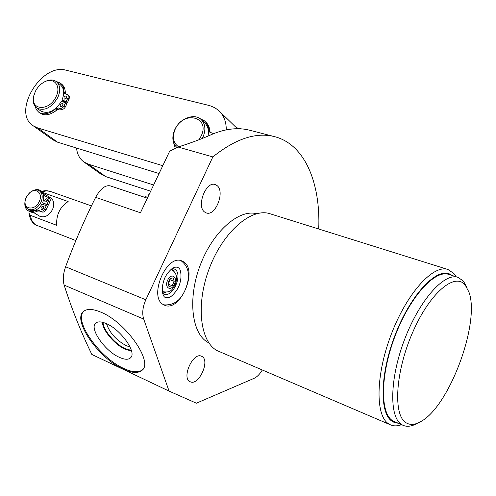 <?xml version="1.0" encoding="UTF-8"?>
<svg xmlns="http://www.w3.org/2000/svg" width="496" height="496" viewBox="0 0 496 496"><rect width="100%" height="100%" fill="white"/><g stroke="black" fill="none" stroke-linecap="round" stroke-linejoin="round"><path stroke-width="0.74" d="M33.263 212.344L39.668 216.188C44.485 218.023 48.738 215.872 52.421 209.734C54.616 204.47 54.083 200.576 50.821 198.053L44.187 193.855M25.736 198.555L25.209 200.297C24.391 204.426 25.302 207.384 27.943 209.157C32.786 210.992 37.082 208.791 40.827 202.56C43.071 197.222 42.551 193.285 39.277 190.749C36.468 189.255 33.399 189.813 30.058 192.423L28.855 193.564M27.943 209.157L29.456 210.068C34.032 211.885 38.211 209.901 41.999 204.123L46.295 205.691L44.733 208.903C43.636 210.794 42.303 211.563 40.734 211.209L37.863 210.137L35.83 210.372C32.953 211.817 30.392 211.928 28.154 210.707C25.556 209.014 24.478 206.181 24.918 202.213M42.625 202.845L46.922 204.414L48.484 201.209C49.222 199.448 49.042 198.14 47.951 197.296L49.278 198.133C50.369 198.977 50.549 200.279 49.811 202.039L48.248 205.239L42.625 202.845C44.51 197.761 43.89 194.048 40.771 191.692L39.395 190.824M43.487 192.77L68.157 201.55C60.053 206.776 56.215 214.694 56.637 225.296L30.374 215.332L28.973 213.106L29.053 211.246M318.723 229.009C320.67 183.371 305.052 144.454 274.604 136.648L249.686 130.237C238.595 127.354 226.393 128.569 213.088 133.877C202.529 138.626 190.855 143.009 178.052 147.027L212.846 156.916L145.843 299.782C142.656 306.987 141.943 313.422 143.704 319.077L64.145 285.088C71.647 308.698 80.879 331.818 91.841 354.46L169.074 391.102L196.391 403.198L254.095 378.336C257.058 376.979 259.78 374.213 262.266 370.041M64.145 285.088C62.657 279.856 63.147 273.755 65.602 266.78C74.456 242.823 84.475 219.678 95.654 197.34C100.359 188.827 105.158 184.989 110.056 185.82L147.355 198.171M144.882 197.352L146.363 196.069L148.378 196.019M149.55 193.545L147.796 196.038M159.061 173.538L57.623 142.203L52.83 139.791M55.192 111.29L57.858 109.25M63.314 102.027L63.643 101.327M65.36 93.378L65.323 92.659M162.781 165.701L37.646 127.918L33.263 125.829C11.489 112.611 41.18 62.589 66.123 70.234L209.82 105.648L214.873 107.75L218.618 110.453C223.752 115.221 226.3 121.687 226.269 129.847M240.913 128.836L236.338 127.658L237.336 128.718M150.666 191.202L105.729 176.607L101.048 174.208M153.617 184.996L88.319 164.157L84.035 162.068C79.651 158.918 77.147 154.244 76.539 148.05M274.604 136.648C256.172 131.911 235.588 138.669 212.846 156.916M190.173 381.734L190.216 381.753C198.691 386.303 210.54 360.263 201.798 356.382L201.525 356.252C193.043 351.707 181.164 378.274 190.173 381.734M143.704 319.077L169.074 391.102M204.668 212.059L206.249 212.908C215.456 216.659 225.32 191.63 217.031 185.566L215.183 184.549C205.933 180.848 196.131 206.466 204.668 212.059M183.588 261.826L181.865 260.939C166.414 253.685 148.106 297.377 163.581 304.724L164.579 305.214C179.967 312.579 198.357 270.394 183.588 261.826M208.897 342.91L208.153 342.513C191.803 333.951 187.37 299.051 200.142 265.41C212.734 231.7 238.867 208.897 256.599 213.72M456.171 276.768L453.97 273.587L447.962 269.483L270.041 213.764C251.732 207.464 223.572 231.21 209.634 267.573C195.498 303.856 199.9 341.75 217.267 350.697L390.581 424.886C393.843 426.244 397.501 426.176 401.555 424.681M447.962 269.483C433.361 264.213 406.968 292.925 391.257 334.335C375.391 375.677 375.286 416.566 389.087 424.117L390.581 424.886M452.092 275.478C439.549 265.701 413.404 290.334 396.825 330.975C380.072 371.51 378.95 413.813 392.634 421.364L397.618 423.014M403.298 425.419L392.851 420.85C379.886 413.559 380.172 374.771 395.2 335.724C410.074 296.602 434.967 269.427 448.744 274.418L457.969 277.338C444.416 272.403 419.647 299.838 404.686 339.208C389.571 378.51 389.031 417.427 401.791 424.638L403.298 425.419C407.328 427.05 411.965 426.349 417.204 423.317M467.176 287.978L463.425 281.096L457.969 277.338M465.205 285.076C454.875 271.889 429.629 292.981 412.523 332.68C395.244 372.242 392.962 415.406 406.125 422.797C410.297 425.308 415.276 424.849 421.067 421.426C449.568 405.957 480.488 322.202 468.881 291.921L465.205 285.076M178.052 147.027L169.663 151.218L140.43 212.759L95.654 197.34M123.058 369.055C131.62 373.029 137.869 373.5 141.806 370.475C153.996 362.774 126.089 322.202 100.893 312.17C93.031 308.859 87.327 308.549 83.774 311.24C71.61 319.61 98.45 358.236 123.058 369.055M83.644 311.345C73.489 321.048 99.882 357.914 123.684 368.404C132.246 372.366 138.502 372.831 142.439 369.805L142.606 369.656M119.375 357.325C104.005 350.728 87.73 326.132 96.683 322.481C98.909 321.414 102.102 321.78 106.262 323.584C120.41 329.35 136.524 351.689 130.925 357.442C128.824 359.885 124.973 359.848 119.375 357.325M131.508 350.994L125.24 349.302C114.805 344.77 102.424 330.144 102.449 322.257M106.504 323.69C109.566 332.804 116.157 340.138 126.275 345.7L130.033 346.964M172.304 268.435L174.772 269.204C183.359 273.984 172.844 298.257 163.99 294.041L162.632 293.21M172.23 268.485L174.121 271.467M166.024 292.206L162.607 293.124M167.89 283.086L169.012 286.595L172.155 285.715L174.189 281.356L173.092 277.847L169.942 278.696L167.89 283.086M174.189 281.356L170.215 279.812L169.892 278.795M172.155 285.715L168.237 284.177M168.212 284.096L170.215 279.812M45.161 196.255L41.906 191.357L40.709 190.6M28.154 210.707L29.506 211.513C31.744 212.734 34.298 212.629 37.169 211.184L39.203 210.949L42.073 212.021C43.642 212.375 44.969 211.612 46.066 209.721L47.628 206.516L46.295 205.691M42.222 209.616L43.716 207.21M45.961 201.934L47.467 199.547M46.829 198.729L46.996 198.809C47.802 200.508 47.225 201.55 45.266 201.922L45.105 201.847C44.293 200.148 44.869 199.107 46.829 198.729M47.951 197.296L44.38 195.932L40.579 190.52C38.626 189.373 36.369 189.298 33.815 190.297M43.084 206.404L43.239 206.479C44.057 208.19 43.481 209.231 41.521 209.603L41.366 209.535C40.542 207.83 41.112 206.782 43.084 206.404M48.248 205.239L46.922 204.414M25.395 199.752L26.356 197.073L29.667 192.814C36.134 186.955 43.412 193.663 39.141 201.742C34.844 211.284 22.742 209.405 25.395 199.752L25.209 200.297M210.248 132.463L209.92 131.273C209.622 127.329 208.171 124.205 205.567 121.892L204.991 121.353M213.578 133.678L209.628 132.079L208.748 130.194C208.45 126.244 206.993 123.113 204.389 120.795L199.274 118.184M173.482 142.302L175.311 148.614M208.022 135.978C209.126 130.305 207.942 125.86 204.476 122.648L201.463 119.858M202.343 138.334L202.932 137.181C206.063 129.71 205.394 123.771 200.917 119.35C194.048 112.921 179.657 118.674 174.834 129.555C171.61 137.144 172.341 143.17 177.041 147.641M178.69 146.847C173.116 143.022 171.957 137.138 175.2 129.208C183.495 109.988 210.75 116.82 201.06 136.22L199.001 139.698M61.405 106.764L63.035 104.606M60.772 106.776L60.487 106.634C59.824 105.003 60.444 103.98 62.347 103.577L62.639 103.72C63.296 105.357 62.676 106.373 60.772 106.776M67.58 102.405L66.266 101.382L61.938 100.204L63.252 101.221L67.58 102.405L69.601 97.421L69.155 95.97L67.586 94.662M65.534 93.949L65.323 92.882C65.28 88.97 64.021 86.037 61.547 84.078L60.543 83.278M39.823 113.001L40.089 113.193C45.006 116.12 50.623 115.016 56.953 109.876L59.799 108.965L61.306 109.387C62.918 109.616 64.269 108.779 65.379 106.882L66.954 103.683L65.639 102.66L61.312 101.475C54.92 111.16 48.106 114.359 40.858 111.067L36.809 108.066C44.349 111.377 51.299 107.942 57.66 97.762C60.785 90.619 60.345 85.225 56.333 81.586C53.14 79.379 49.265 79.434 44.702 81.753L43.505 82.46M65.168 99.088L66.811 96.949M66.123 95.908L66.427 96.057C67.072 97.687 66.445 98.698 64.548 99.101L64.251 98.958C63.6 97.328 64.226 96.317 66.123 95.908M35.055 106.336L36.413 109.721L38.744 112.201C43.667 115.134 49.29 114.024 55.626 108.872L58.478 107.954L59.985 108.376C61.597 108.605 62.955 107.768 64.065 105.865L65.639 102.66M66.266 101.382L68.088 97.576L68.243 95.84L67.524 94.612L64.778 93.614L64.015 91.847C63.972 87.935 62.719 84.996 60.239 83.037L55.955 81.319M61.938 100.204C64.703 93.347 64.151 88.189 60.283 84.729L56.606 81.803M33.945 95.17L33.511 96.949C32.649 101.978 33.753 105.685 36.809 108.066M33.722 96.156L35.39 91.32C37.467 87.277 40.35 84.221 44.032 82.162C53.76 76.44 61.727 85.975 55.949 96.894C49.284 111.501 30.256 110.583 33.722 96.156L33.511 96.949M103.063 322.419C103.224 330.2 115.264 344.336 125.401 348.738L131.347 350.387M452.687 275.664L448.967 273.674C435.06 268.634 409.913 296.087 394.884 335.612C379.707 375.075 379.44 414.228 392.547 421.563L394.072 422.35L398.195 423.255M30.374 215.332C31.087 219.926 33.003 223.188 36.134 225.103L75.894 240.585M41.943 191.382C44.187 190.489 46.934 190.489 50.183 191.369L46.45 190.848L42.507 191.778M145.843 299.782L65.602 266.78M162.31 291.524L162.657 291.679C171.852 293.148 172.05 288.901 175.169 284.964M167.691 280.135C163.953 287.736 171.021 291.977 174.375 284.276C178.089 276.811 171.145 272.366 167.691 280.135M171.287 269.582L170.928 269.464L171.287 269.582C176.508 272.23 177.81 277.345 175.181 284.933M88.319 164.157L105.729 176.607M57.623 142.203L37.646 127.918M46.066 209.721L44.733 208.903M42.073 212.021L40.734 211.209M39.203 210.949L37.863 210.137M37.169 211.184L35.83 210.372M44.826 195.517L43.499 194.68M49.811 202.039L48.484 201.209M209.92 131.273L208.748 130.194M65.379 106.882L64.065 105.865M61.306 109.387L59.985 108.376M59.799 108.965L58.478 107.954M56.953 109.876L55.626 108.872M65.323 92.882L64.015 91.847M69.149 99.206L67.84 98.177M50.183 191.369L91.425 205.908M37.485 225.754C32.767 223.969 29.927 219.753 28.973 213.106M142.439 369.805L141.806 370.475M131.384 356.674L130.925 357.442M162.316 291.543L162.657 291.679M178.436 287.128C182.813 277.853 180.656 268.224 178.467 267.809C176.985 266.854 175.175 266.916 173.042 267.995C172.788 267.741 167.598 272.068 164.883 277.717C159.768 290.346 163.525 297.178 165.131 297.333C166.644 298.053 168.38 297.891 170.339 296.837C171.07 296.769 175.869 292.491 178.436 287.128M163.742 304.817C173.333 305.617 180.439 300.756 185.058 290.234C190.65 276.774 189.286 266.916 180.978 260.667M84.035 162.068L101.488 174.524M219.759 111.563L235.569 126.933M33.263 125.829L53.277 140.114M29.667 192.814L30.058 192.423M40.089 113.193L38.744 112.201M44.032 82.162L44.702 81.753"/></g></svg>
